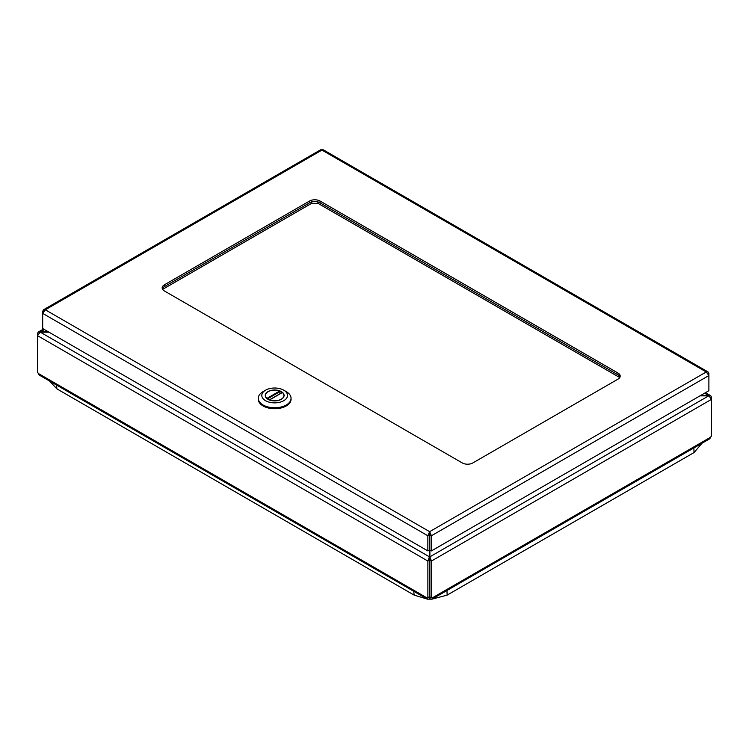 <?xml version="1.0" encoding="UTF-8"?>
<svg xmlns="http://www.w3.org/2000/svg" width="749" height="749" viewBox="0 0 749 749"><rect width="100%" height="100%" fill="white"/><g stroke="black" fill="none" stroke-linecap="round" stroke-linejoin="round"><path stroke-width="1.12" d="M267.215 398.983L266.944 398.374A9.241 5.337 180 0 1 265.427 395.444A9.241 5.337 180 0 1 268.133 391.671A9.241 5.337 180 0 1 279.742 390.987L280.135 393.656M269.593 399.91L282.392 392.513A9.241 5.337 180 0 1 283.908 395.444A9.241 5.337 180 0 1 279.059 400.144A9.241 5.337 180 0 1 269.593 399.91L269.2 400.135M281.324 399.292A9.419 5.44 180 0 1 271.063 400.472A9.419 5.44 180 0 1 265.249 395.444A9.419 5.44 180 0 1 274.668 390.004A9.419 5.44 180 0 1 284.086 395.444A9.419 5.44 180 0 1 281.324 399.292A9.419 5.44 180 0 1 271.063 400.472A9.419 5.44 180 0 1 265.249 395.444A9.419 5.44 180 0 1 274.668 390.004A9.419 5.44 180 0 1 284.086 395.444A9.419 5.44 180 0 1 281.324 399.292M283.768 400.696A12.873 7.434 180 0 1 265.567 400.696A12.873 7.434 180 0 1 265.567 390.192A12.873 7.434 180 0 1 283.768 390.192A12.873 7.434 180 0 1 283.768 400.696A12.873 7.434 180 0 1 265.567 400.696A12.873 7.434 180 0 1 265.567 390.192A12.873 7.434 180 0 1 283.768 390.192A12.873 7.434 180 0 1 283.768 400.696M286.249 405.003A16.375 9.456 -0 0 0 291.052 398.309A16.375 9.456 -0 0 0 286.249 391.624A16.375 9.456 -0 0 1 291.052 398.309L291.052 399.264A16.375 9.456 -0 0 1 286.249 405.958A16.375 9.456 -0 0 0 291.052 399.264L291.052 398.309A16.375 9.456 -0 0 1 286.249 405.003A16.375 9.456 -0 0 1 282.832 406.51A16.375 9.456 -0 0 0 286.249 405.003M263.086 391.624A16.375 9.456 -0 0 0 258.293 398.309A16.375 9.456 -0 0 0 282.832 406.51A16.375 9.456 -0 0 1 258.293 398.309L258.293 399.264A16.375 9.456 -0 0 0 268.404 408.008A16.375 9.456 -0 0 0 286.249 405.958A16.375 9.456 -0 0 1 268.404 408.008A16.375 9.456 -0 0 1 258.293 399.264L258.293 398.309A16.375 9.456 -0 0 1 263.086 391.624L265.567 390.192L263.086 391.624M162.617 289.367L311.603 203.344L317.988 203.344L619.741 377.562M309.543 201.032A7.434 4.288 180 0 1 320.048 201.032L618.019 373.058A7.434 4.288 180 0 1 620.191 376.092A7.434 4.288 180 0 1 618.019 379.125L472.816 462.957A7.434 4.288 180 0 1 462.311 462.957L164.34 290.93A7.434 4.288 180 0 1 162.168 287.897A7.434 4.288 180 0 1 164.34 284.863L309.543 201.032L309.543 202.829L164.34 286.661A7.434 4.288 0 0 0 162.327 288.796M620.022 376.99A7.434 4.288 0 0 0 618.019 374.856L320.048 202.829A7.434 4.288 0 0 0 309.543 202.829M427.848 550.918L429.402 550.019L429.402 534.861L427.848 535.76L42.674 313.382L42.674 311.312L43.536 309.758L45.315 309.796L42.674 313.382L42.674 328.539L427.848 550.918L427.848 535.76L429.636 531.678L431.415 535.76L431.415 550.918L708.891 390.716L708.891 375.558L706.26 371.972L708.039 371.935L708.891 373.489L708.891 375.558L431.415 535.76L429.86 534.861L429.86 550.019L431.415 550.918M708.039 371.935L323.287 149.809L320.591 149.809L43.536 309.758M429.636 531.678L706.26 371.972L321.939 150.081L45.315 309.796L429.636 531.678L429.86 534.861M429.402 534.861L429.636 533.475M42.674 311.312L43.302 311.678M708.273 373.854L708.891 373.489M431.892 599.191L709.809 438.736L710.679 437.173L432.313 597.889L431.892 599.191L430.104 599.163A2.022 1.17 0 0 0 429.214 599.163L427.426 599.191L427.005 597.889L38.321 373.479L39.191 375.043L427.426 599.191M430.169 599.191L429.224 599.163L429.214 597.365A2.022 1.17 180 0 1 430.104 597.365L430.104 599.163M431.873 597.627L432.313 597.889A2.022 1.17 120 0 0 432.117 597.721A2.022 1.17 120 0 0 431.443 597.665L429.889 596.775L429.889 550.038M429.402 542.201L429.43 596.775L427.876 597.665A2.022 1.17 -120 0 0 427.202 597.721A2.022 1.17 -120 0 0 427.005 597.889L427.445 597.627M431.443 597.665L431.443 561.038L711.55 399.32L711.55 397.251L710.707 395.715L708.685 395.603L711.55 399.32L711.55 435.955A2.022 1.17 120 0 0 710.679 437.173M38.321 373.479A2.022 1.17 -120 0 0 37.45 372.262L37.45 335.627L40.315 331.91L38.293 332.022L37.45 333.567L37.45 335.627L427.876 561.038L427.876 597.665M429.889 560.14L431.443 561.038L429.889 556.825L708.685 395.865L699.969 395.865M48.975 332.172L40.315 332.172L429.43 556.825L427.876 561.038L429.43 560.14M704.556 393.216L708.685 395.603L700.437 395.603M429.43 533.906L429.43 544.017M48.507 331.91L40.315 331.91L44.416 329.541M429.889 534.131L429.889 534.749M280.135 391.521L267.384 398.889M266.944 398.374L279.742 390.987M317.848 201.303L317.988 203.344M311.743 201.303L311.603 203.344M320.048 202.829L320.048 201.032M618.019 373.058L618.019 374.856M164.34 286.661L164.34 284.863M702.047 443.221L694.033 452.565L693.874 447.939M446.966 590.484L447.125 595.118L431.93 599.172M49.359 380.913L56.915 388.871L56.503 385.042M56.915 388.871L414.141 595.118L413.729 591.279M711.55 397.251L710.97 397.588M38.03 333.904L37.45 333.567M283.908 396.493L283.908 395.444M265.427 396.493L265.427 395.444M282.204 392.467L269.312 399.91M283.768 390.192L286.249 391.624L283.768 390.192M694.033 452.565L447.125 595.118M427.155 599.031L414.141 595.118M38.293 332.022L43.498 329.017M705.474 392.691L710.707 395.715"/></g></svg>
